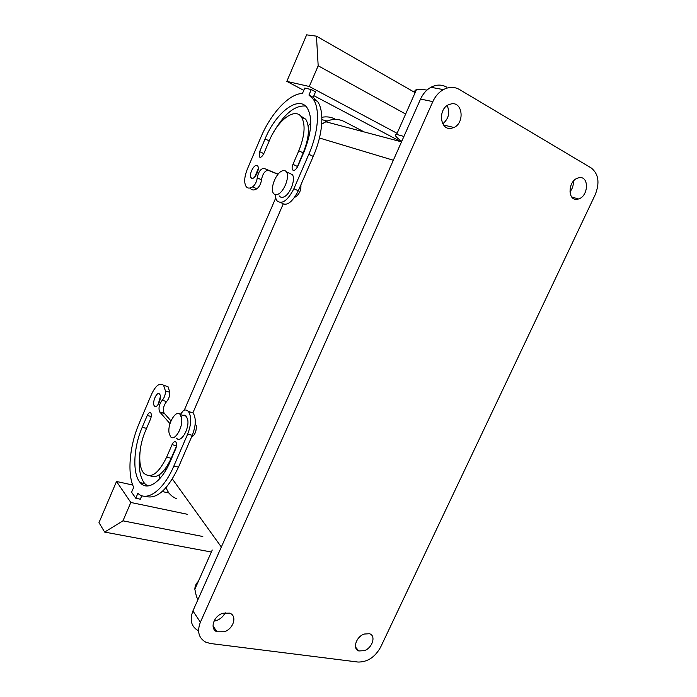 <?xml version="1.0" encoding="UTF-8"?>
<svg xmlns="http://www.w3.org/2000/svg" width="697" height="697" viewBox="0 0 697 697"><rect width="100%" height="100%" fill="white"/><g stroke="black" fill="none" stroke-linecap="round" stroke-linejoin="round"><path stroke-width="1.05" d="M283.113 204.177L192.903 412.833L283.113 204.177M321.709 124.179L325.656 121.731C332.164 118.682 338.437 118.647 344.457 121.644L364.278 131.977M166.139 487.543C167.864 492.727 171.244 496.412 176.28 498.582C171.244 496.412 167.864 492.735 166.139 487.543M294.779 197.173L295.781 196.859C299.588 193.714 301.278 189.741 300.86 184.94M195.221 423.584L196.423 425.98C196.354 431.609 194.724 435.294 191.544 437.036M403.92 136.455L396.61 134.39L416.44 89.695L421.772 89.39L426.965 90.096M395.443 134.669C394.894 135.802 397.002 138.006 401.768 141.282M415.02 92.91C414.306 91.333 414.776 90.261 416.44 89.695M443.379 89.617C438.831 92.204 435.32 96.212 432.837 101.623L200.396 622.194C196.868 631.491 198.68 638.164 205.824 642.198L210.433 643.505L357.997 662.045C367.424 662.159 374.96 657.219 380.588 647.234L595.203 194.724C599.917 182.788 598.584 173.867 591.213 167.96L459.384 89.477C454.331 86.637 448.999 86.681 443.379 89.617L430.912 87.282C436.453 84.407 441.732 84.363 446.733 87.169M198.34 630.724C191.274 626.69 189.462 620.086 192.921 610.929L420.544 99.061C422.974 93.746 426.433 89.826 430.912 87.282M453.172 127.83L453.381 127.359M214.005 621.132L216.462 620.565C220.47 619.084 223.362 616.462 225.148 612.715M442.787 123.822C448.694 118.751 450.149 112.653 447.178 105.535M358.031 638.696L361.238 635.62M569.867 191.971C572.42 188.826 573.57 185.271 573.309 181.325M198.331 581.385C196.084 583.476 194.925 586.099 194.838 589.27L196.441 596.58L197.948 599.629M215.042 620.957L214.467 620.217M364.322 650.667C372.477 647.966 376.275 635.498 369.427 633.73L364.2 634.043C356.089 636.666 352.194 649.055 358.842 650.954L364.322 650.667M577.473 199.22L578.493 198.976C588.599 196.327 589.331 175.67 579.129 177.726L577.839 178.04C567.689 181.028 567.445 201.503 577.473 199.22M224.199 631.787C233.591 628.973 237.52 615.651 229.635 613.142L222.848 613.247C213.57 615.948 209.466 629.069 216.985 631.796L224.199 631.787M451.029 128.37L453.956 127.49C464.672 122.968 462.817 102.041 451.691 103.775L448.371 104.803C437.707 109.769 440.173 130.339 451.029 128.37M277.964 174.328L268.511 170.434M264.233 168.508L263.954 168.352C260.669 168.665 258.43 171.828 257.237 177.848L261.488 179.774C262.586 174.006 264.764 170.826 268.031 170.251M261.488 179.774C260.974 183.729 259.432 186.726 256.879 188.756C254.048 190.473 251.861 190.351 250.328 188.382M313.197 97.319L308.928 95.062L313.275 99.218L317.571 101.483L313.197 97.319L315.558 91.83L311.289 89.564L304.772 88.049L302.446 93.485C289.107 93.572 270.75 113.585 260.817 137.414L247.409 168.935C244.316 176.777 243.88 182.64 246.102 186.517C247.618 188.478 249.796 188.599 252.619 186.866L256.879 188.756M317.571 101.483C324.541 111.128 322.885 134.486 313.223 156.424L298.325 190.769C292.008 202.827 286.284 206.765 281.144 202.583M300.485 115.868L305.774 119.257C310.008 126.723 309.137 137.936 303.178 152.887L296.722 168.212M272.788 133.571C283.566 114.456 294.456 105.264 305.469 106.014M254.684 177.003L258.265 168.709M145.359 496.255C156.468 499.801 167.507 490.087 178.502 467.129L192.285 435.32C195.996 425.518 196.249 418.034 193.06 412.877L188.408 411.5M141.831 495.689L140.315 499.209L135.776 498.242L137.893 493.319C146.919 502.241 163.534 490.4 173.858 466.023L187.667 434.109C191.387 424.281 191.658 416.78 188.504 411.613C187.179 410.063 185.559 409.636 183.625 410.333L180.209 414.576L181.56 418.034C183.398 427.278 174.363 442.238 170.451 436.575L169.066 432.942C167.358 423.698 176.236 408.965 180.218 414.584L186.343 416.266L187.711 419.707C189.593 428.925 180.558 443.806 176.594 438.152M169.824 392.228L165.433 390.973C165.459 394.711 164.379 397.813 162.192 400.296L166.592 401.524C168.787 399.059 169.868 395.957 169.824 392.228L167.977 386.617L164.039 385.485M166.592 401.524C163.49 405.645 162.671 409.531 164.135 413.199L159.718 412.005C158.263 408.329 159.09 404.426 162.192 400.296M170.992 420.91L164.405 413.469M139.94 452.553C138.172 466.885 139.775 477.245 144.741 483.631L147.633 485.975M176.472 446.15L171.227 458.295C164.083 473.158 157.008 478.97 150.012 475.729M160.38 396.732L158.045 404.669M278.094 174.163L264.25 168.474M257.237 177.848C256.705 181.812 255.163 184.818 252.619 186.866M309.294 86.489L318.18 65.779L316.455 36.157L306.636 34.85L286.833 81.383L309.294 86.489L397.09 133.327M286.833 81.383L303.787 90.349M313.894 95.689L400.914 141.691M308.928 95.062L311.289 89.564M313.275 99.218C320.193 108.863 318.485 132.264 308.806 154.281L293.881 188.748C287.565 200.849 281.849 204.813 276.735 200.64L275.411 197.321L275.402 194.672M259.659 151.658L265.087 138.912C275.803 112.539 298.813 94.661 307.316 108.14C312.822 117.959 311.637 132.744 303.761 152.512L297.837 166.208C295.903 169.92 294.151 171.148 292.574 169.876C291.851 168.622 291.982 166.775 292.949 164.344L298.804 150.77C304.789 135.767 305.678 124.536 301.479 117.079C295.092 106.929 277.65 120.293 269.434 140.445L263.945 153.296C262.203 156.738 260.634 157.931 259.249 156.86L259.659 151.658L263.806 153.61M257.062 165.52L257.716 166.06C260.173 168.927 254.632 180 251.634 178.249L251.016 177.735C248.576 174.895 254.004 163.9 257.062 165.52M116.512 481.47L130.827 502.467L122.951 520.833L104.646 532.081L98.983 522.637L116.512 481.47L132.709 485.034M187.24 514.255L130.827 502.467M168.962 493.023L162.201 491.533M165.433 390.973L163.612 385.354C159.866 382.348 155.867 385.258 151.615 394.101L139.121 423.48C129.651 445.331 126.993 473.594 133.676 487.351L131.585 492.221L135.776 498.242M170.007 423.654L159.988 412.267M159.97 412.293L164.396 413.495M146.544 428.394L142.223 427.278L147.259 415.464C148.505 412.877 149.672 412.023 150.761 412.903C151.615 414.314 151.51 416.431 150.456 419.237L145.377 431.147C138.659 446.455 137.762 466.598 143.817 473.202C150.866 479.092 158.472 473.751 166.644 457.18L171.227 458.295M142.223 427.278C133.423 447.369 132.195 473.873 140.219 482.62C147.328 491.542 161.538 482.15 170.216 461.562L175.67 448.938C176.794 445.949 176.872 443.667 175.905 442.081C174.677 441.062 173.387 441.924 172.046 444.66L166.644 457.18M159.561 394.11C156.886 390.79 151.606 403.066 154.429 406.02L154.464 406.063C157.095 409.505 162.471 397.151 159.622 394.18L159.561 394.11M289.421 173.257L292.322 174.607C295.972 178.955 290.196 194.367 283.984 196.859C282.024 197.739 280.508 197.46 279.427 196.031M318.18 65.779L405.645 114.047M181.185 416.449C183.241 414.776 184.958 414.715 186.343 416.266M202.81 536.507L122.951 520.833M281.71 171.096C275.498 173.875 269.922 189.07 273.512 193.4C274.583 194.829 276.09 195.099 278.042 194.21C284.228 191.684 290.03 176.202 286.406 171.854C285.291 170.364 283.731 170.112 281.71 171.096M316.455 36.157L415.133 92.649M211.357 552.024L104.646 532.081M166.444 488.449L165.781 487.952M159.7 478.734L159.073 474.971M321.709 124.171L327.059 121.086C333.131 118.682 338.925 118.865 344.44 121.635M275.629 198.227L184.304 410.124M308.135 125.843L310.766 123.09M321.848 117.296C326.544 116.364 330.962 116.957 335.1 119.074M319.453 138.006L393.335 160.24M172.368 478.978L221.341 547.023M432.837 101.623L420.544 99.061M200.396 622.194L192.921 610.929M308.806 154.281L313.223 156.424M293.881 188.748L298.325 190.769M298.804 150.77L303.178 152.887M292.949 164.344L297.331 166.417M265.087 138.912L269.234 140.907M192.285 435.32L187.667 434.109M173.858 466.023L178.502 467.129M151.232 416.527L147.259 415.464M176.524 445.792L172.046 444.66M165.886 470.153L165.058 469.116M309.39 134.93L308.213 134.565M401.516 141.848L325.656 121.731M195.204 423.889L195.735 424.029M194.838 589.27L212.254 550.003M213.003 625.932L216.985 631.796M443.545 125.007L453.956 127.49M355.548 647.147L358.842 650.954M571.723 197.007L578.493 198.976M259.249 156.86L260.269 157.33M301.479 117.079L305.774 119.257M292.574 169.876L293.803 170.46M251.016 177.735L252.41 178.362M193.06 412.877L188.504 411.613M167.977 386.617L163.612 385.354M164.135 413.199L159.718 412.005M144.741 483.631L140.219 482.62M156.015 406.456L154.429 406.02M292.322 174.607L286.406 171.854M327.059 121.086L321.892 119.631"/></g></svg>
